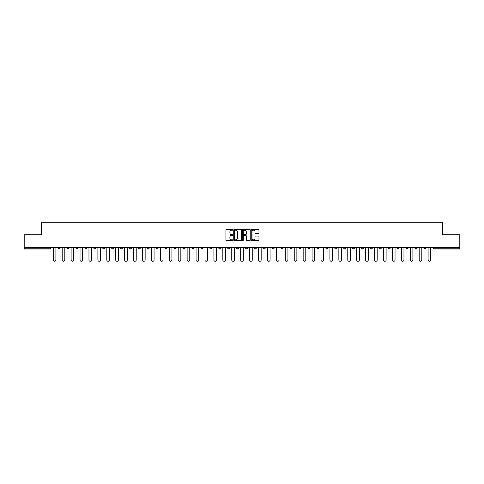<?xml version="1.0" encoding="UTF-8"?>
<svg xmlns="http://www.w3.org/2000/svg" width="484" height="484" viewBox="0 0 484 484"><rect width="100%" height="100%" fill="white"/><g stroke="black" fill="none" stroke-linecap="round" stroke-linejoin="round"><path stroke-width="0.73" d="M232.846 229.767A0.393 0.393 0 0 0 232.453 229.374L226.488 229.374A0.563 0.563 0 0 0 225.925 229.936L225.925 240.046A0.563 0.563 0 0 0 226.488 240.608L232.453 240.608A0.393 0.393 0 0 0 232.846 240.215A0.393 0.393 0 0 0 232.453 239.822L231.679 239.822A1.797 1.797 0 0 1 229.882 238.025L229.882 237.184A1.797 1.797 0 0 1 231.679 235.387L232.453 235.387A0.393 0.393 0 0 0 232.846 234.994A0.393 0.393 0 0 0 232.453 234.601L231.679 234.601A1.797 1.797 0 0 1 229.882 232.804L229.882 231.957A1.797 1.797 0 0 1 231.679 230.16L232.453 230.16A0.393 0.393 0 0 0 232.846 229.767M258.414 233.336A0.563 0.563 0 0 0 258.97 232.774L258.97 229.936A0.563 0.563 0 0 0 258.414 229.374L251.783 229.374A0.563 0.563 0 0 0 251.226 229.936L251.226 240.046A0.563 0.563 0 0 0 251.783 240.608L258.414 240.608A0.563 0.563 0 0 0 258.97 240.046L258.97 236.622A0.563 0.563 0 0 0 258.414 236.059L255.576 236.059A0.563 0.563 0 0 0 255.014 236.622L255.014 238.322A1.5 1.5 0 0 1 253.513 239.822A1.5 1.5 0 0 1 252.013 238.322L252.013 231.667A1.5 1.5 0 0 1 253.513 230.16A1.5 1.5 0 0 1 255.014 231.667L255.014 232.774A0.563 0.563 0 0 0 255.576 233.336L258.414 233.336M24.2 247.263L24.2 234.734L41.249 234.734L41.249 222.719L442.751 222.719L442.751 234.734L459.8 234.734L459.8 247.263L24.2 247.263L24.2 248.177L50.118 248.177L50.118 247.263M241.51 229.936A0.563 0.563 0 0 0 240.947 229.374L234.323 229.374A0.563 0.563 0 0 0 233.76 229.936L233.76 240.046A0.563 0.563 0 0 0 234.323 240.608L240.947 240.608A0.563 0.563 0 0 0 241.51 240.046L241.51 229.936M243.053 229.374L249.677 229.374A0.563 0.563 0 0 1 250.24 229.936L250.24 240.046A0.563 0.563 0 0 1 249.677 240.608L246.846 240.608A0.563 0.563 0 0 1 246.283 240.046L246.283 235.944A0.563 0.563 0 0 0 245.721 235.387L243.839 235.387A0.563 0.563 0 0 0 243.277 235.944L243.277 240.215A0.393 0.393 0 0 1 242.883 240.608A0.393 0.393 0 0 1 242.49 240.215L242.49 229.936A0.563 0.563 0 0 1 243.053 229.374M50.977 247.263L50.977 248.177A0.859 0.859 0 0 1 50.118 249.036L24.2 249.036L24.2 248.177M459.8 247.263L459.8 249.036L433.882 249.036A0.859 0.859 0 0 1 433.023 248.177L433.023 247.263M59.901 247.263L59.901 248.177L58.183 248.177A0.859 0.859 0 0 0 59.042 249.036A0.859 0.859 0 0 1 58.183 248.177L58.183 247.263M50.118 249.036A0.859 0.859 0 0 0 50.977 248.177A0.859 0.859 0 0 1 50.118 249.036L50.118 248.177L50.977 248.177M67.107 247.263L67.107 248.177L67.107 247.263M68.825 247.263L68.825 248.177L68.825 247.263M77.749 247.263L77.749 248.177L76.03 248.177A0.859 0.859 0 0 0 76.889 249.036A0.859 0.859 0 0 1 76.03 248.177L76.03 247.263M84.96 247.263L84.96 248.177L84.96 247.263M86.672 247.263L86.672 248.177A0.859 0.859 0 0 1 85.813 249.036A0.859 0.859 0 0 1 84.96 248.177A0.859 0.859 0 0 0 85.813 249.036A0.859 0.859 0 0 0 86.672 248.177A0.859 0.859 0 0 1 85.813 249.036A0.859 0.859 0 0 1 84.96 248.177L86.672 248.177M93.884 248.177A0.859 0.859 0 0 0 94.743 249.036A0.859 0.859 0 0 0 95.596 248.177A0.859 0.859 0 0 1 94.743 249.036A0.859 0.859 0 0 0 95.596 248.177L95.596 247.263L95.596 248.177L93.884 248.177A0.859 0.859 0 0 0 94.743 249.036A0.859 0.859 0 0 1 93.884 248.177L93.884 247.263M104.526 247.263L104.526 248.177A0.859 0.859 0 0 1 103.667 249.036A0.859 0.859 0 0 1 102.808 248.177L102.808 247.263M112.59 249.036A0.859 0.859 0 0 0 113.45 248.177L113.45 247.263L113.45 248.177A0.859 0.859 0 0 1 112.59 249.036A0.859 0.859 0 0 1 111.731 248.177L111.731 247.263M122.373 247.263L122.373 248.177A0.859 0.859 0 0 1 121.514 249.036A0.859 0.859 0 0 1 120.655 248.177L120.655 247.263M131.297 247.263L131.297 248.177A0.859 0.859 0 0 1 130.438 249.036A0.859 0.859 0 0 1 129.579 248.177L129.579 247.263M139.362 249.036A0.859 0.859 0 0 0 140.221 248.177L140.221 247.263L140.221 248.177A0.859 0.859 0 0 1 139.362 249.036A0.859 0.859 0 0 1 138.509 248.177L138.509 247.263M149.145 247.263L149.145 248.177A0.859 0.859 0 0 1 148.292 249.036A0.859 0.859 0 0 1 147.432 248.177L147.432 247.263M158.074 247.263L158.074 248.177A0.859 0.859 0 0 1 157.215 249.036A0.859 0.859 0 0 1 156.356 248.177L156.356 247.263M166.998 247.263L166.998 248.177A0.859 0.859 0 0 1 166.139 249.036A0.859 0.859 0 0 1 165.28 248.177L165.28 247.263M175.922 247.263L175.922 248.177A0.859 0.859 0 0 1 175.063 249.036A0.859 0.859 0 0 1 174.204 248.177L174.204 247.263M184.846 247.263L184.846 248.177A0.859 0.859 0 0 1 183.987 249.036A0.859 0.859 0 0 1 183.133 248.177L183.133 247.263M193.769 247.263L193.769 248.177A0.859 0.859 0 0 1 192.916 249.036A0.859 0.859 0 0 1 192.057 248.177L192.057 247.263M201.84 249.036A0.859 0.859 0 0 0 202.699 248.177L202.699 247.263L202.699 248.177A0.859 0.859 0 0 1 201.84 249.036A0.859 0.859 0 0 1 200.981 248.177L200.981 247.263M211.623 247.263L211.623 248.177A0.859 0.859 0 0 1 210.764 249.036A0.859 0.859 0 0 1 209.905 248.177L209.905 247.263M220.547 247.263L220.547 248.177A0.859 0.859 0 0 1 219.688 249.036A0.859 0.859 0 0 1 218.828 248.177L218.828 247.263M227.752 247.263L227.752 248.177L227.752 247.263M229.47 247.263L229.47 248.177A0.859 0.859 0 0 1 228.611 249.036A0.859 0.859 0 0 1 227.752 248.177L229.47 248.177A0.859 0.859 0 0 1 228.611 249.036M236.682 247.263L236.682 248.177L236.682 247.263M238.394 247.263L238.394 248.177A0.859 0.859 0 0 1 237.535 249.036A0.859 0.859 0 0 1 236.682 248.177L238.394 248.177A0.859 0.859 0 0 1 237.535 249.036M245.606 247.263L245.606 248.177L245.606 247.263M247.318 247.263L247.318 248.177L247.318 247.263M254.53 247.263L254.53 248.177L254.53 247.263M256.248 247.263L256.248 248.177L256.248 247.263M265.171 247.263L265.171 248.177A0.859 0.859 0 0 1 264.312 249.036A0.859 0.859 0 0 1 263.453 248.177L263.453 247.263M274.095 247.263L274.095 248.177L272.377 248.177A0.859 0.859 0 0 0 273.236 249.036A0.859 0.859 0 0 1 272.377 248.177L272.377 247.263M283.019 247.263L283.019 248.177A0.859 0.859 0 0 1 282.16 249.036A0.859 0.859 0 0 1 281.301 248.177L281.301 247.263M290.231 247.263L290.231 248.177L290.231 247.263M291.943 247.263L291.943 248.177L291.943 247.263M300.866 247.263L300.866 248.177A0.859 0.859 0 0 1 300.013 249.036A0.859 0.859 0 0 1 299.154 248.177L299.154 247.263M309.796 247.263L309.796 248.177L308.078 248.177A0.859 0.859 0 0 0 308.937 249.036A0.859 0.859 0 0 1 308.078 248.177L308.078 247.263M318.72 247.263L318.72 248.177A0.859 0.859 0 0 1 317.861 249.036A0.859 0.859 0 0 1 317.002 248.177L317.002 247.263M327.644 247.263L327.644 248.177L325.926 248.177A0.859 0.859 0 0 0 326.785 249.036A0.859 0.859 0 0 1 325.926 248.177L325.926 247.263M336.568 247.263L336.568 248.177A0.859 0.859 0 0 1 335.708 249.036A0.859 0.859 0 0 1 334.855 248.177L334.855 247.263M345.491 247.263L345.491 248.177L343.779 248.177A0.859 0.859 0 0 0 344.638 249.036A0.859 0.859 0 0 1 343.779 248.177L343.779 247.263M354.421 247.263L354.421 248.177A0.859 0.859 0 0 1 353.562 249.036A0.859 0.859 0 0 1 352.703 248.177L352.703 247.263M363.345 247.263L363.345 248.177L361.627 248.177A0.859 0.859 0 0 0 362.486 249.036A0.859 0.859 0 0 1 361.627 248.177L361.627 247.263M372.269 247.263L372.269 248.177L370.55 248.177A0.859 0.859 0 0 0 371.409 249.036A0.859 0.859 0 0 1 370.55 248.177L370.55 247.263M381.192 247.263L381.192 248.177L379.474 248.177A0.859 0.859 0 0 0 380.333 249.036A0.859 0.859 0 0 1 379.474 248.177L379.474 247.263M390.116 247.263L390.116 248.177A0.859 0.859 0 0 1 389.257 249.036A0.859 0.859 0 0 1 388.404 248.177L388.404 247.263M399.04 247.263L399.04 248.177A0.859 0.859 0 0 1 398.187 249.036A0.859 0.859 0 0 1 397.328 248.177L397.328 247.263M407.97 247.263L407.97 248.177A0.859 0.859 0 0 1 407.111 249.036A0.859 0.859 0 0 1 406.251 248.177L406.251 247.263M416.893 247.263L416.893 248.177L415.175 248.177A0.859 0.859 0 0 0 416.034 249.036A0.859 0.859 0 0 1 415.175 248.177L415.175 247.263M425.817 247.263L425.817 248.177A0.859 0.859 0 0 1 424.958 249.036A0.859 0.859 0 0 1 424.099 248.177L424.099 247.263M59.901 248.177A0.859 0.859 0 0 1 59.042 249.036A0.859 0.859 0 0 0 59.901 248.177A0.859 0.859 0 0 1 59.042 249.036A0.859 0.859 0 0 1 58.183 248.177M67.966 249.036A0.859 0.859 0 0 1 67.107 248.177A0.859 0.859 0 0 0 67.966 249.036A0.859 0.859 0 0 0 68.825 248.177A0.859 0.859 0 0 1 67.966 249.036A0.859 0.859 0 0 1 67.107 248.177L68.825 248.177A0.859 0.859 0 0 1 67.966 249.036M77.749 248.177A0.859 0.859 0 0 1 76.889 249.036A0.859 0.859 0 0 0 77.749 248.177A0.859 0.859 0 0 1 76.889 249.036A0.859 0.859 0 0 1 76.03 248.177M246.465 249.036A0.859 0.859 0 0 1 245.606 248.177A0.859 0.859 0 0 0 246.465 249.036A0.859 0.859 0 0 0 247.318 248.177A0.859 0.859 0 0 1 246.465 249.036A0.859 0.859 0 0 1 245.606 248.177L247.318 248.177M255.389 249.036A0.859 0.859 0 0 1 254.53 248.177A0.859 0.859 0 0 0 255.389 249.036A0.859 0.859 0 0 0 256.248 248.177A0.859 0.859 0 0 1 255.389 249.036A0.859 0.859 0 0 1 254.53 248.177L256.248 248.177A0.859 0.859 0 0 1 255.389 249.036M274.095 248.177A0.859 0.859 0 0 1 273.236 249.036A0.859 0.859 0 0 0 274.095 248.177A0.859 0.859 0 0 1 273.236 249.036A0.859 0.859 0 0 1 272.377 248.177M291.084 249.036A0.859 0.859 0 0 1 290.231 248.177A0.859 0.859 0 0 0 291.084 249.036A0.859 0.859 0 0 0 291.943 248.177A0.859 0.859 0 0 1 291.084 249.036A0.859 0.859 0 0 1 290.231 248.177L291.943 248.177M308.937 249.036A0.859 0.859 0 0 0 309.796 248.177A0.859 0.859 0 0 1 308.937 249.036A0.859 0.859 0 0 1 308.078 248.177M327.644 248.177A0.859 0.859 0 0 1 326.785 249.036A0.859 0.859 0 0 0 327.644 248.177A0.859 0.859 0 0 1 326.785 249.036A0.859 0.859 0 0 1 325.926 248.177M344.638 249.036A0.859 0.859 0 0 0 345.491 248.177A0.859 0.859 0 0 1 344.638 249.036A0.859 0.859 0 0 1 343.779 248.177M353.562 249.036A0.859 0.859 0 0 0 354.421 248.177A0.859 0.859 0 0 1 353.562 249.036M362.486 249.036A0.859 0.859 0 0 0 363.345 248.177A0.859 0.859 0 0 1 362.486 249.036A0.859 0.859 0 0 1 361.627 248.177M371.409 249.036A0.859 0.859 0 0 0 372.269 248.177A0.859 0.859 0 0 1 371.409 249.036A0.859 0.859 0 0 1 370.55 248.177M380.333 249.036A0.859 0.859 0 0 0 381.192 248.177A0.859 0.859 0 0 1 380.333 249.036A0.859 0.859 0 0 1 379.474 248.177M407.111 249.036A0.859 0.859 0 0 0 407.97 248.177A0.859 0.859 0 0 1 407.111 249.036M416.893 248.177A0.859 0.859 0 0 1 416.034 249.036A0.859 0.859 0 0 0 416.893 248.177A0.859 0.859 0 0 1 416.034 249.036A0.859 0.859 0 0 1 415.175 248.177M234.94 230.16A0.393 0.393 0 0 0 234.546 230.553L234.546 239.429A0.393 0.393 0 0 0 234.94 239.822L235.75 239.822A1.797 1.797 0 0 0 237.547 238.025L237.547 231.957A1.797 1.797 0 0 0 235.75 230.16L234.94 230.16M246.283 231.691A1.5 1.5 0 0 0 244.777 230.19A1.5 1.5 0 0 0 243.277 231.691L243.277 234.038A0.563 0.563 0 0 0 243.839 234.601L245.721 234.601A0.563 0.563 0 0 0 246.283 234.038L246.283 231.691M53.264 247.263L53.264 259.962A1.313 1.313 0 0 0 54.577 261.281A1.313 1.313 0 0 0 55.896 259.962L55.896 247.263M62.188 247.263L62.188 259.962A1.313 1.313 0 0 0 63.501 261.281A1.313 1.313 0 0 0 64.82 259.962L64.82 247.263M71.112 247.263L71.112 259.962A1.313 1.313 0 0 0 72.431 261.281A1.313 1.313 0 0 0 73.743 259.962L73.743 247.263M80.035 247.263L80.035 259.962A1.313 1.313 0 0 0 81.354 261.281A1.313 1.313 0 0 0 82.667 259.962L82.667 247.263M88.959 247.263L88.959 259.962A1.313 1.313 0 0 0 90.278 261.281A1.313 1.313 0 0 0 91.591 259.962L91.591 247.263M97.889 247.263L97.889 259.962A1.313 1.313 0 0 0 99.202 261.281A1.313 1.313 0 0 0 100.521 259.962L100.521 247.263M106.813 247.263L106.813 259.962A1.313 1.313 0 0 0 108.126 261.281A1.313 1.313 0 0 0 109.445 259.962L109.445 247.263M115.737 247.263L115.737 259.962A1.313 1.313 0 0 0 117.055 261.281A1.313 1.313 0 0 0 118.368 259.962L118.368 247.263M124.66 247.263L124.66 259.962A1.313 1.313 0 0 0 125.979 261.281A1.313 1.313 0 0 0 127.292 259.962L127.292 247.263M133.584 247.263L133.584 259.962A1.313 1.313 0 0 0 134.903 261.281A1.313 1.313 0 0 0 136.216 259.962L136.216 247.263M142.514 247.263L142.514 259.962A1.313 1.313 0 0 0 143.827 261.281A1.313 1.313 0 0 0 145.146 259.962L145.146 247.263M151.438 247.263L151.438 259.962A1.313 1.313 0 0 0 152.75 261.281A1.313 1.313 0 0 0 154.069 259.962L154.069 247.263M160.361 247.263L160.361 259.962A1.313 1.313 0 0 0 161.674 261.281A1.313 1.313 0 0 0 162.993 259.962L162.993 247.263M169.285 247.263L169.285 259.962A1.313 1.313 0 0 0 170.604 261.281A1.313 1.313 0 0 0 171.917 259.962L171.917 247.263M178.209 247.263L178.209 259.962A1.313 1.313 0 0 0 179.528 261.281A1.313 1.313 0 0 0 180.841 259.962L180.841 247.263M187.133 247.263L187.133 259.962A1.313 1.313 0 0 0 188.451 261.281A1.313 1.313 0 0 0 189.764 259.962L189.764 247.263M196.062 247.263L196.062 259.962A1.313 1.313 0 0 0 197.375 261.281A1.313 1.313 0 0 0 198.694 259.962L198.694 247.263M204.986 247.263L204.986 259.962A1.313 1.313 0 0 0 206.299 261.281A1.313 1.313 0 0 0 207.618 259.962L207.618 247.263M213.91 247.263L213.91 259.962A1.313 1.313 0 0 0 215.223 261.281A1.313 1.313 0 0 0 216.542 259.962L216.542 247.263M222.834 247.263L222.834 259.962A1.313 1.313 0 0 0 224.153 261.281A1.313 1.313 0 0 0 225.465 259.962L225.465 247.263M231.757 247.263L231.757 259.962A1.313 1.313 0 0 0 233.076 261.281A1.313 1.313 0 0 0 234.389 259.962L234.389 247.263M240.687 247.263L240.687 259.962A1.313 1.313 0 0 0 242 261.281A1.313 1.313 0 0 0 243.313 259.962L243.313 247.263M249.611 247.263L249.611 259.962A1.313 1.313 0 0 0 250.924 261.281A1.313 1.313 0 0 0 252.243 259.962L252.243 247.263M258.535 247.263L258.535 259.962A1.313 1.313 0 0 0 259.847 261.281A1.313 1.313 0 0 0 261.166 259.962L261.166 247.263M267.458 247.263L267.458 259.962A1.313 1.313 0 0 0 268.777 261.281A1.313 1.313 0 0 0 270.09 259.962L270.09 247.263M276.382 247.263L276.382 259.962A1.313 1.313 0 0 0 277.701 261.281A1.313 1.313 0 0 0 279.014 259.962L279.014 247.263M285.306 247.263L285.306 259.962A1.313 1.313 0 0 0 286.625 261.281A1.313 1.313 0 0 0 287.938 259.962L287.938 247.263M294.236 247.263L294.236 259.962A1.313 1.313 0 0 0 295.549 261.281A1.313 1.313 0 0 0 296.867 259.962L296.867 247.263M303.159 247.263L303.159 259.962A1.313 1.313 0 0 0 304.472 261.281A1.313 1.313 0 0 0 305.791 259.962L305.791 247.263M312.083 247.263L312.083 259.962A1.313 1.313 0 0 0 313.396 261.281A1.313 1.313 0 0 0 314.715 259.962L314.715 247.263M321.007 247.263L321.007 259.962A1.313 1.313 0 0 0 322.326 261.281A1.313 1.313 0 0 0 323.639 259.962L323.639 247.263M329.931 247.263L329.931 259.962A1.313 1.313 0 0 0 331.25 261.281A1.313 1.313 0 0 0 332.562 259.962L332.562 247.263M338.854 247.263L338.854 259.962A1.313 1.313 0 0 0 340.173 261.281A1.313 1.313 0 0 0 341.486 259.962L341.486 247.263M347.784 247.263L347.784 259.962A1.313 1.313 0 0 0 349.097 261.281A1.313 1.313 0 0 0 350.416 259.962L350.416 247.263M356.708 247.263L356.708 259.962A1.313 1.313 0 0 0 358.021 261.281A1.313 1.313 0 0 0 359.34 259.962L359.34 247.263M365.632 247.263L365.632 259.962A1.313 1.313 0 0 0 366.945 261.281A1.313 1.313 0 0 0 368.264 259.962L368.264 247.263M374.555 247.263L374.555 259.962A1.313 1.313 0 0 0 375.874 261.281A1.313 1.313 0 0 0 377.187 259.962L377.187 247.263M383.479 247.263L383.479 259.962A1.313 1.313 0 0 0 384.798 261.281A1.313 1.313 0 0 0 386.111 259.962L386.111 247.263M392.409 247.263L392.409 259.962A1.313 1.313 0 0 0 393.722 261.281A1.313 1.313 0 0 0 395.041 259.962L395.041 247.263M401.333 247.263L401.333 259.962A1.313 1.313 0 0 0 402.646 261.281A1.313 1.313 0 0 0 403.965 259.962L403.965 247.263M410.257 247.263L410.257 259.962A1.313 1.313 0 0 0 411.569 261.281A1.313 1.313 0 0 0 412.888 259.962L412.888 247.263M419.18 247.263L419.18 259.962A1.313 1.313 0 0 0 420.499 261.281A1.313 1.313 0 0 0 421.812 259.962L421.812 247.263M428.104 247.263L428.104 259.962A1.313 1.313 0 0 0 429.423 261.281A1.313 1.313 0 0 0 430.736 259.962L430.736 247.263M433.882 247.263L433.882 248.177L459.8 248.177M433.023 248.177L433.882 248.177L433.882 249.036M103.667 249.036A0.859 0.859 0 0 0 104.526 248.177L102.808 248.177M113.45 248.177L111.731 248.177M121.514 249.036A0.859 0.859 0 0 0 122.373 248.177L120.655 248.177M130.438 249.036A0.859 0.859 0 0 0 131.297 248.177L129.579 248.177M140.221 248.177L138.509 248.177M148.292 249.036A0.859 0.859 0 0 0 149.145 248.177L147.432 248.177M157.215 249.036A0.859 0.859 0 0 0 158.074 248.177L156.356 248.177M166.139 249.036A0.859 0.859 0 0 0 166.998 248.177L165.28 248.177M175.063 249.036A0.859 0.859 0 0 0 175.922 248.177L174.204 248.177M183.987 249.036A0.859 0.859 0 0 0 184.846 248.177L183.133 248.177M192.916 249.036A0.859 0.859 0 0 0 193.769 248.177L192.057 248.177M202.699 248.177L200.981 248.177M210.764 249.036A0.859 0.859 0 0 0 211.623 248.177L209.905 248.177M219.688 249.036A0.859 0.859 0 0 0 220.547 248.177L218.828 248.177M264.312 249.036A0.859 0.859 0 0 0 265.171 248.177L263.453 248.177M282.16 249.036A0.859 0.859 0 0 0 283.019 248.177L281.301 248.177M300.013 249.036A0.859 0.859 0 0 0 300.866 248.177L299.154 248.177M317.861 249.036A0.859 0.859 0 0 0 318.72 248.177L317.002 248.177M335.708 249.036A0.859 0.859 0 0 0 336.568 248.177L334.855 248.177M354.421 248.177L352.703 248.177M389.257 249.036A0.859 0.859 0 0 0 390.116 248.177L388.404 248.177M398.187 249.036A0.859 0.859 0 0 0 399.04 248.177L397.328 248.177M407.97 248.177L406.251 248.177M424.958 249.036A0.859 0.859 0 0 0 425.817 248.177L424.099 248.177"/></g></svg>
